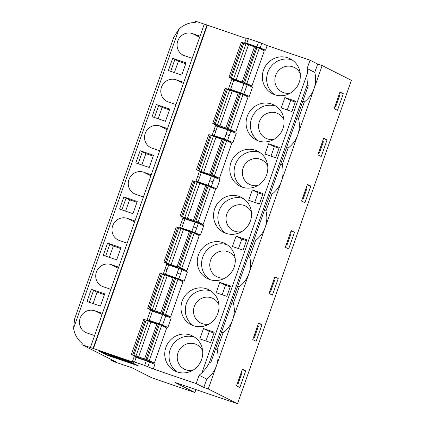 <?xml version="1.0" encoding="UTF-8"?>
<svg xmlns="http://www.w3.org/2000/svg" width="425" height="425" viewBox="0 0 425 425"><rect width="100%" height="100%" fill="white"/><g stroke="black" fill="none" stroke-linecap="round" stroke-linejoin="round"><path stroke-width="0.64" d="M158.148 118.766L162.143 107.413L169.49 109.916M162.143 107.413L156.389 104.507L169.788 109.071L165.49 121.268L152.097 116.705L156.389 104.507M232.996 142.598L224.389 139.039L212.224 134.98L213.345 135.91L232.996 142.598L236.247 133.36L227.646 129.8L215.48 125.742L213.86 130.374L215.905 130.974L217.531 126.353M268.595 143.756L279.31 147.406L275.666 157.755L264.95 154.105L268.595 143.756L274.348 146.662L279.013 148.251M230.648 129.588L235.678 132.132L217.818 126.05L212.723 123.463L230.648 129.588L243.01 94.478L248.046 97.022L235.678 132.132M258.469 140.93A19.603 18.854 116.8 0 1 250.516 127.548A19.603 18.854 116.8 0 1 276.011 106.218A19.603 18.854 116.8 0 0 250.516 127.548A19.603 18.854 116.8 0 0 258.469 140.93M168.364 70.507L181.762 75.071L186.054 62.873L172.662 58.31L168.364 70.507M175.955 104.55L168.295 101.942A11.762 11.316 116.8 0 1 166.898 101.352A11.762 11.316 116.8 0 1 161.771 86.466A11.762 11.316 116.8 0 1 176.104 79.767L183.387 83.443M302.86 101.15L304.369 101.91A27.45 26.398 -63.2 0 0 314.027 88.676A27.45 26.398 -63.2 0 0 314.76 72.399L317.698 64.058L310.027 60.18L267.16 45.581L261.789 43.217L260.164 47.839L244.763 42.58L245.884 43.509L265.535 50.203L260.164 47.839M296.985 117.837L298.488 118.602A27.45 26.398 -63.2 0 1 297.76 134.874L216.41 365.872A27.45 26.398 116.8 0 1 206.752 379.105L199.081 375.233A27.45 26.398 116.8 0 0 201.96 372.736C205.169 369.623 207.666 366.175 209.445 362.392L210.651 362.993L226.913 316.816A27.45 26.398 -63.2 0 0 226.945 316.715L243.18 270.619A27.45 26.398 -63.2 0 0 243.217 270.518L259.452 224.421A27.45 26.398 -63.2 0 0 259.484 224.315L275.719 178.218A27.45 26.398 -63.2 0 0 275.756 178.117L291.991 132.021A27.45 26.398 -63.2 0 0 292.023 131.92L308.284 85.744L307.089 85.133C308.04 80.968 308.268 76.67 307.78 72.239A27.45 26.398 -63.2 0 0 307.089 68.526L314.76 72.399M178.941 29.118L73.594 328.259L74.63 318.872L173.804 37.246L178.941 29.118A24.507 23.572 116.8 0 1 195.288 22.467L195.712 21.25L204.266 24.161M200.037 36.173L192.376 33.564A11.762 11.316 -63.2 0 0 178.043 40.269A11.762 11.316 -63.2 0 0 183.164 55.154A11.762 11.316 -63.2 0 0 184.567 55.744L192.227 58.352M185.757 63.718L178.415 61.216L172.662 58.31M337.466 110.314L334.108 108.619L339.968 91.986L343.32 93.686L337.466 110.314M228.496 88.782L231.747 79.544L233.803 80.155L230.547 89.393L228.501 88.798L229.617 89.707L249.262 96.401L252.519 87.162L247.148 84.798L243.892 94.037L230.547 89.393M240.662 92.841L243.913 83.598L233.803 80.155M243.913 83.598L247.148 84.798M295.582 101.203L284.862 97.553L281.217 107.902L291.938 111.552L295.582 101.203M295.285 102.053L290.615 100.465L284.862 97.553M255.914 47.053L243.546 82.163L242.176 81.754L254.543 46.644L259.282 48.28L264.313 50.819L251.951 85.935L234.09 79.852L228.99 77.265L241.357 42.149L254.463 46.872M251.951 85.935L244.651 82.54L257.013 47.425M243.546 82.163L244.651 82.54M242.176 81.754L242.707 82.195L236.141 79.958L231.466 78.046L243.828 42.936M242.728 42.558L230.361 77.674L231.466 78.046M230.361 77.674L228.99 77.265M174.415 72.569L178.415 61.216M170.717 71.31L175.004 59.139M298.488 118.602L304.369 101.91M270.321 193.55L271.83 194.31A27.45 26.398 116.8 0 0 281.488 181.077A27.45 26.398 -63.2 0 0 282.221 164.799L288.097 148.113A27.45 26.398 116.8 0 0 297.76 134.874L322.161 65.578L351.406 80.352L237.522 403.75L175.004 382.463L194.9 392.514L152.028 377.915L132.138 367.859L113.379 361.473L110.983 360.262L111.249 359.513M290.615 100.465L287.268 109.963M249.262 96.401L243.892 94.037M141.876 164.964L145.876 153.616L153.218 156.118M145.876 153.616L140.123 150.71L153.515 155.268L149.223 167.466L135.825 162.908L140.123 150.71M159.688 150.748L152.028 148.139A11.762 11.316 116.8 0 1 150.625 147.549A11.762 11.316 116.8 0 1 145.504 132.669A11.762 11.316 116.8 0 1 159.837 125.965L167.121 129.646M310.787 186.081L307.429 184.386L301.569 201.02L304.927 202.714L310.787 186.081L307.254 184.88M306.319 187.542L307.126 187.94L303.222 199.033L302.372 198.741M306.409 187.579L302.504 198.666L303.222 199.033M212.224 134.98L213.849 130.363M222.009 139.049L226.743 140.675L231.774 143.22L219.412 178.33L201.551 172.247L196.451 169.66L203.602 172.353L215.964 137.243L221.924 139.273M196.451 169.66L208.818 134.55L215.964 137.243M286.588 147.347L288.097 148.113M280.712 164.039L282.221 164.799M274.348 146.662L271.001 156.166M242.202 187.127A19.603 18.854 116.8 0 1 234.249 173.745A19.603 18.854 116.8 0 1 259.739 152.421A19.603 18.854 116.8 0 0 234.249 173.745A19.603 18.854 116.8 0 0 242.202 187.127M261.837 182.431A19.603 18.854 116.8 0 1 239.971 186.182A19.603 18.854 116.8 0 1 231.428 161.373A19.603 18.854 116.8 0 1 255.319 150.206A19.603 18.854 116.8 0 1 257.656 151.183A19.603 18.854 116.8 0 1 261.837 182.431M203.602 172.353L214.375 175.791L219.412 178.33M267.723 166.079A13.722 13.196 -63.2 0 0 245.847 163.2A13.722 13.196 -63.2 0 0 251.063 185.056A13.722 13.196 -63.2 0 0 257.933 185.454M127.149 243.148L119.489 240.539A11.762 11.316 116.8 0 1 118.086 239.95A11.762 11.316 116.8 0 1 112.965 225.064A11.762 11.316 116.8 0 1 127.298 218.365L134.582 222.047M119.558 209.105L132.951 213.669L137.248 201.471L123.85 196.908L119.558 209.105M179.573 267.336L186.873 270.73L169.012 264.648L163.912 262.06L177.629 266.99L177.097 266.549L179.573 267.336L191.935 232.225L194.204 233.075L199.235 235.62L186.873 270.73M209.663 279.528A19.603 18.854 116.8 0 1 201.71 266.146A19.603 18.854 116.8 0 1 227.2 244.821A19.603 18.854 116.8 0 0 201.71 266.146A19.603 18.854 116.8 0 0 209.663 279.528M177.097 266.549L189.465 231.439L191.935 232.225M285.303 247.217L288.66 248.912L294.514 232.284L291.157 230.589L285.303 247.217M215.634 348.835L217.143 349.6A27.45 26.398 116.8 0 1 216.41 365.872L208.277 388.971L237.522 403.75M236.491 385.815L239.849 387.515L245.708 370.882L242.351 369.187L236.491 385.815M252.763 339.618L256.121 341.312L261.975 324.684L258.618 322.984L252.763 339.618M269.03 293.42L272.388 295.115L278.248 278.481L274.89 276.787L269.03 293.42M317.842 154.817L321.199 156.517L327.053 139.883L323.696 138.189L317.842 154.817M151.226 174.771L143.57 172.162L150.848 175.844M138.183 163.71L142.471 151.523M126.204 197.726L121.911 209.907M107.583 243.105L120.976 247.669L116.684 259.866L103.286 255.303L107.583 243.105L113.337 246.017L120.679 248.519M178.835 268.398L177.209 273.015L180.444 274.215L178.813 278.837L184.184 281.201L187.441 271.957L178.835 268.398L166.669 264.339L165.054 268.977M219.783 282.354L230.504 286.004L226.86 296.353L216.139 292.703L219.783 282.354L225.537 285.26L230.207 286.848M248.173 256.44L249.682 257.199A27.45 26.398 -63.2 0 1 248.949 273.477A27.45 26.398 116.8 0 1 239.291 286.71L233.41 303.397A27.45 26.398 -63.2 0 1 232.682 319.674A27.45 26.398 116.8 0 1 223.019 332.908L217.143 349.6M105.644 256.105L109.932 243.923M109.337 257.364L113.337 246.017M118.687 267.171L111.031 264.562L118.309 268.244M110.983 360.262L116.344 362.089L81.828 344.648L82.253 343.432A24.507 23.572 -63.2 0 1 73.594 328.259M183.765 82.376L176.104 79.767M81.828 344.648L90.759 347.687L90.397 347.507L204.282 24.108L206.964 25.022L93.075 348.42L133.625 362.286L132.504 361.356L144.67 365.415L153.276 368.98L196.143 383.578L203.814 387.451L208.277 388.971M246.218 38.452L206.964 25.022M246.399 37.979L261.789 43.217M322.161 65.578L317.698 64.058M292.278 60.021A19.603 18.854 -63.2 0 0 268.839 69.96A19.603 18.854 -63.2 0 0 274.741 94.727A19.603 18.854 -63.2 0 1 268.812 70.013A19.603 18.854 -63.2 0 1 292.172 59.983A19.603 18.854 -63.2 0 1 292.278 60.021M274.842 94.764A19.603 18.854 -63.2 0 0 298.738 83.592A19.603 18.854 -63.2 0 0 290.195 58.788A19.603 18.854 -63.2 0 0 264.525 67.782A19.603 18.854 -63.2 0 0 272.51 93.782A19.603 18.854 -63.2 0 0 274.842 94.764M307.089 68.526L310.027 60.18M265.535 50.203L267.16 45.581M339.793 92.48L343.32 93.686M334.953 106.234L335.761 106.632L339.665 95.545L338.858 95.142M335.761 106.632L334.911 106.34M248.503 44.843L236.141 79.958M335.043 106.266L338.948 95.179M290.472 93.054A13.722 13.196 116.8 0 1 274.901 78.965A13.722 13.196 116.8 0 1 292.713 66.789A13.722 13.196 116.8 0 1 300.263 73.679M216.723 188.801L208.123 185.236L195.957 181.183L197.078 182.107L216.723 188.801L219.98 179.557L211.374 175.998L199.219 171.955M252.322 189.954L263.043 193.603L259.399 203.952L248.678 200.303L252.322 189.954L258.076 192.86L262.746 194.448M167.498 128.573L159.837 125.965M154.45 117.507L158.738 105.326M237.782 285.945L239.291 286.71M274.715 277.281L278.248 278.481M273.78 279.942L274.587 280.341L270.683 291.428L269.832 291.141M134.959 220.973L127.298 218.365M229.298 274.832A19.603 18.854 116.8 0 1 207.432 278.582A19.603 18.854 116.8 0 1 198.889 253.773A19.603 18.854 116.8 0 1 222.78 242.601A19.603 18.854 116.8 0 1 225.117 243.583A19.603 18.854 116.8 0 1 229.298 274.832M163.912 262.06L176.279 226.95L189.385 231.673M232.411 246.505L243.127 250.155L246.771 239.806L236.056 236.157L232.411 246.505M200.457 234.998L191.85 231.439L193.481 226.817L196.711 228.018L198.337 223.396L203.708 225.76L200.457 234.998L180.806 228.31L179.685 227.38L181.321 222.774M191.85 231.439L179.685 227.38M273.87 279.979L269.965 291.067L270.683 291.428M171.062 264.754L183.425 229.643M235.184 258.48A13.722 13.196 -63.2 0 0 213.308 255.6A13.722 13.196 -63.2 0 0 218.524 277.456A13.722 13.196 -63.2 0 0 225.393 277.849M150.402 310.542L147.146 319.781L148.267 320.705L167.917 327.399L171.169 318.16L162.568 314.596L150.413 310.553M203.517 328.552L214.232 332.201L210.587 342.55L199.872 338.9L203.517 328.552L209.27 331.457L213.934 333.051M91.311 289.308L104.709 293.872L100.417 306.064L87.019 301.506L91.311 289.308L97.065 292.214L104.412 294.716M221.515 332.148L223.019 332.908M231.907 302.637L233.41 303.397M258.448 323.478L261.975 324.684M257.507 326.14L258.32 326.543L254.416 337.631L253.566 337.338M110.877 289.345L103.222 286.737A11.762 11.316 116.8 0 1 101.819 286.152A11.762 11.316 116.8 0 1 96.693 271.267A11.762 11.316 116.8 0 1 111.031 264.562M225.537 285.26L222.19 294.764M178.813 278.837L165.468 274.194L163.418 273.578L164.539 274.507L184.184 281.201M206.513 288.803A19.603 18.854 116.8 0 1 208.845 289.786A19.603 18.854 116.8 0 1 216.835 315.786A19.603 18.854 116.8 0 1 191.165 324.78A19.603 18.854 116.8 0 1 182.623 299.97A19.603 18.854 116.8 0 1 206.513 288.803M210.827 290.982A19.603 18.854 116.8 0 1 210.933 291.019A19.603 18.854 116.8 0 0 210.827 290.982A19.603 18.854 116.8 0 0 187.462 301.012A19.603 18.854 116.8 0 0 193.391 325.725A19.603 18.854 116.8 0 1 187.462 301.012A19.603 18.854 116.8 0 1 210.827 290.982M165.569 314.388L170.6 316.928L152.74 310.845L147.645 308.263L165.569 314.388L177.932 279.273L182.968 281.817L170.6 316.928M147.645 308.263L160.007 273.147L173.113 277.87M173.203 277.652L177.932 279.273M257.603 326.177L253.698 337.264L254.416 337.631M154.79 310.951L167.158 275.841M218.912 304.677A13.722 13.196 -63.2 0 0 211.363 297.787A13.722 13.196 -63.2 0 0 194.305 306.462A13.722 13.196 -63.2 0 0 202.252 323.659A13.722 13.196 -63.2 0 0 209.127 324.052M138.46 365.909L107.206 355.263L98.818 351.023L130.071 361.67L138.46 365.909M90.397 347.507L93.075 348.42M94.61 335.548L86.95 332.94A11.762 11.316 116.8 0 1 85.547 332.35A11.762 11.316 116.8 0 1 80.426 317.464A11.762 11.316 116.8 0 1 94.759 310.765L102.043 314.442M153.276 368.98L154.902 364.358L146.296 360.798L134.141 356.756M199.081 375.233L196.143 383.578M206.752 379.105L203.814 387.451M149.297 360.586L154.333 363.131L136.473 357.048L131.373 354.461L149.297 360.586L161.665 325.476L159.396 324.626L147.034 359.736M195.42 389.412L195.904 389.656L194.9 392.514M241.241 372.342L242.053 372.741L238.149 383.828L237.293 383.541M241.331 372.374L237.426 383.467L238.149 383.828M242.176 369.681L245.708 370.882M194.56 337.184A19.603 18.854 116.8 0 1 194.661 337.216A19.603 18.854 116.8 0 0 194.56 337.184A19.603 18.854 116.8 0 0 171.195 347.209A19.603 18.854 116.8 0 0 177.124 371.923A19.603 18.854 116.8 0 1 171.195 347.209A19.603 18.854 116.8 0 1 194.56 337.184M190.246 335.001A19.603 18.854 116.8 0 1 192.578 335.984A19.603 18.854 116.8 0 1 200.563 361.983A19.603 18.854 116.8 0 1 174.893 370.977A19.603 18.854 116.8 0 1 166.35 346.173A19.603 18.854 116.8 0 1 190.246 335.001M202.645 350.875A13.722 13.196 -63.2 0 0 180.768 347.995A13.722 13.196 -63.2 0 0 185.985 369.856A13.722 13.196 -63.2 0 0 192.854 370.249M154.333 363.131L166.696 328.02L161.665 325.476M145.929 359.359L158.297 324.248L159.396 324.626M158.297 324.248L156.926 323.839L144.558 358.95M138.523 357.154L150.886 322.044L156.846 324.068M136 356.044L148.367 320.933L150.886 322.044M148.367 320.933L146.211 320.131L133.848 355.247M132.743 354.87L145.111 319.759L146.211 320.131M145.111 319.759L143.74 319.35L131.373 354.461M162.568 314.596L159.311 323.834L167.917 327.399M159.311 323.834L149.202 320.392L152.453 311.153M147.146 319.781L149.202 320.392M102.42 313.374L94.759 310.765M205.923 340.962L209.27 331.457M97.065 292.214L93.07 303.567M93.665 290.126L89.372 302.308M123.85 196.908L129.604 199.814L125.609 211.167M129.604 199.814L136.951 202.316M225.93 233.325A19.603 18.854 116.8 0 1 217.977 219.948A19.603 18.854 116.8 0 1 243.472 198.618A19.603 18.854 116.8 0 0 217.977 219.948A19.603 18.854 116.8 0 0 225.93 233.325M143.416 196.95L135.761 194.342A11.762 11.316 116.8 0 1 134.358 193.752A11.762 11.316 116.8 0 1 129.232 178.867A11.762 11.316 116.8 0 1 143.57 172.162M254.049 239.748L255.558 240.508L249.682 257.199M198.337 223.396L182.952 218.158M238.462 248.561L241.809 239.062L236.056 236.157M241.809 239.062L246.473 240.651M198.108 221.988L203.139 224.533L185.279 218.45L180.184 215.863L198.108 221.988L210.471 186.878L215.507 189.417L203.139 224.533M251.451 212.277A13.722 13.196 -63.2 0 0 229.574 209.398A13.722 13.196 -63.2 0 0 234.791 231.258A13.722 13.196 -63.2 0 0 241.666 231.652M180.184 215.863L192.546 180.752L205.652 185.47M187.329 218.556L199.697 183.441M205.742 185.252L210.471 186.878M245.565 228.629A19.603 18.854 116.8 0 1 223.704 232.379A19.603 18.854 116.8 0 1 215.162 207.575A19.603 18.854 116.8 0 1 239.052 196.403A19.603 18.854 116.8 0 1 241.384 197.386A19.603 18.854 116.8 0 1 245.565 228.629M264.446 210.237L265.949 211.002A27.45 26.398 -63.2 0 1 265.221 227.274A27.45 26.398 116.8 0 1 255.558 240.508M207.326 25.203L93.436 348.601M271.591 104.003A19.603 18.854 116.8 0 1 273.923 104.986A19.603 18.854 116.8 0 1 281.913 130.99A19.603 18.854 116.8 0 1 256.238 139.984A19.603 18.854 116.8 0 1 246.202 125.37A19.603 18.854 116.8 0 1 271.591 104.003M286.142 244.832L286.955 245.23L286.105 244.938M290.047 233.745L286.237 244.869M195.957 181.183L197.593 176.577M258.076 192.86L254.729 202.364M290.142 233.777L290.859 234.143L286.955 245.23M265.949 211.002L271.83 194.31M290.987 231.078L294.514 232.284M238.282 92.852L243.01 94.478M212.723 123.463L225.085 88.352L238.191 93.075M283.99 119.877A13.722 13.196 -63.2 0 0 262.113 116.997A13.722 13.196 -63.2 0 0 267.33 138.858A13.722 13.196 -63.2 0 0 274.205 139.251M111.701 356.044L111.663 356.15A11.055 0.404 -160.6 0 0 123.967 360.724L108.375 354.965L117.528 357.398M110.893 355.528L109.623 355.002M117.858 357.51L118.559 357.993A11.055 0.404 -160.6 0 0 110.84 355.688A11.055 0.404 -160.6 0 0 110.914 355.773L120.891 359.173L111.663 356.15M122.66 360.065L126.655 361.261L119.122 358.275A8.766 0.324 19.4 0 1 129.535 362.27A8.766 0.324 19.4 0 1 123.409 360.442L122.66 360.065M128.079 360.99L134.938 364.586L109.241 355.831L102.34 352.346L117.491 357.51M135.07 364.193L134.938 364.586M117.815 357.616L128.037 361.101M107.206 355.263L107.344 354.875M322.586 141.344L323.398 141.743L319.494 152.83L318.644 152.543M323.526 138.683L327.053 139.883M219.868 126.156L232.236 91.046M318.681 152.432L319.494 152.83M322.681 141.382L318.777 152.469M227.646 129.8L226.02 134.417L229.25 135.618L230.876 130.996M192.376 33.564L199.66 37.246M215.905 130.974L214.28 135.596M224.389 139.039L226.02 134.417M229.25 135.618L227.625 140.239M214.375 175.791L226.743 140.675M224.474 139.825L212.112 174.935M211.007 174.563L223.375 139.448M201.078 171.248L213.446 136.133M211.289 135.336L198.927 170.446M197.822 170.069L210.189 134.959M181.836 268.186L194.204 233.075M178.468 266.958L190.836 231.848M307.089 85.133L209.451 362.392M201.96 372.736L307.78 72.239M168.725 264.956L167.099 269.572L165.043 268.961L163.418 273.578M180.444 274.215L182.07 269.593M259.282 48.28L246.914 83.39M248.444 38.574L246.819 43.196M256.928 46.638L258.559 42.022M245.985 43.738L233.617 78.848M211.374 175.998L209.748 180.62L212.983 181.815L214.609 177.198M201.264 172.555L199.638 177.172L197.583 176.561L199.208 171.939M181.741 227.991L183.366 223.375L181.31 222.758L182.941 218.142M196.711 228.018L195.086 232.634M168.539 263.643L180.907 228.533M178.75 227.736L166.387 262.847M165.282 262.469L177.65 227.359M167.099 269.572L165.468 274.194M175.583 277.637L177.209 273.015M175.668 278.423L163.301 313.538M162.201 313.161L174.563 278.051M152.272 309.846L164.634 274.731M162.483 273.934L150.115 309.044M149.016 308.672L161.378 273.557M147.905 366.616L149.531 361.994M146.296 360.798L144.67 365.415M134.56 361.973L136.186 357.351M162.547 325.035L165.798 315.796M195.107 222.195L193.481 226.817M183.366 223.375L184.992 218.753M181.555 216.272L193.917 181.162M195.022 181.533L182.654 216.644M184.811 217.446L197.173 182.336M194.74 220.761L207.102 185.651M208.208 186.028L195.84 221.138M208.123 185.236L209.748 180.62M212.983 181.815L211.352 186.437M199.638 177.172L198.008 181.794M240.747 93.627L228.379 128.738M227.279 128.361L239.642 93.25M227.561 89.133L215.193 124.249M217.35 125.046L229.712 89.935M214.094 123.872L226.456 88.761M222.004 139.039L209.637 174.154M244.763 42.58L246.388 37.963M173.193 277.642L160.831 312.752M134.13 356.74L132.504 361.356M205.732 185.242L193.37 220.352M238.271 92.841L225.909 127.952M110.946 355.385L110.84 355.688"/></g></svg>
